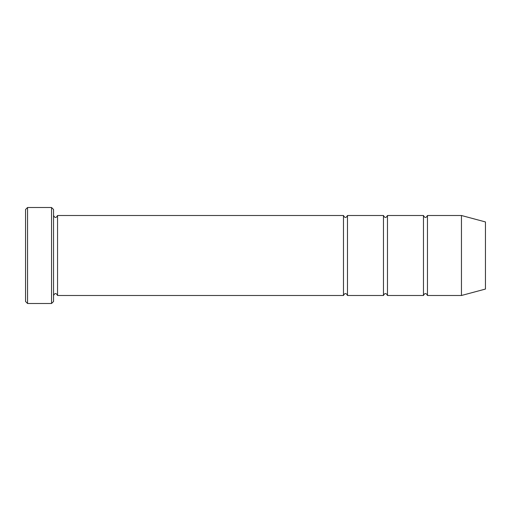 <?xml version="1.0" encoding="UTF-8"?>
<svg xmlns="http://www.w3.org/2000/svg" width="511" height="511" viewBox="0 0 511 511"><rect width="100%" height="100%" fill="white"/><g stroke="black" fill="none" stroke-linecap="round" stroke-linejoin="round"><path stroke-width="0.77" d="M423.466 255.5L423.466 295.492C424.794 292.912 426.129 292.912 427.464 295.492L427.464 215.508C426.129 218.088 424.794 218.088 423.466 215.508L423.466 255.5M387.472 215.508C386.137 218.088 384.802 218.088 383.474 215.508L383.474 295.492C384.802 292.912 386.137 292.912 387.472 295.492L387.472 215.508L423.466 215.508M53.546 209.51L53.546 301.49L51.547 303.489L51.547 207.511L53.546 209.51M485.45 255.5L485.45 221.94L461.452 215.508L461.452 295.492L485.45 289.06L485.45 255.5M53.546 295.492C54.875 292.912 56.21 292.912 57.545 295.492L57.545 215.508L343.481 215.508L343.481 295.492C344.816 292.912 346.145 292.912 347.48 295.492L347.48 215.508L383.474 215.508M27.549 207.511L25.55 209.51L25.55 301.49L27.549 303.489L27.549 207.511L51.547 207.511M387.472 295.492L423.466 295.492M427.464 295.492L461.452 295.492M427.464 215.508L461.452 215.508M347.48 295.492L383.474 295.492M57.545 295.492L343.481 295.492M57.545 215.508C56.21 218.088 54.875 218.088 53.546 215.508M347.48 215.508C346.145 218.088 344.816 218.088 343.481 215.508M27.549 303.489L51.547 303.489"/></g></svg>
